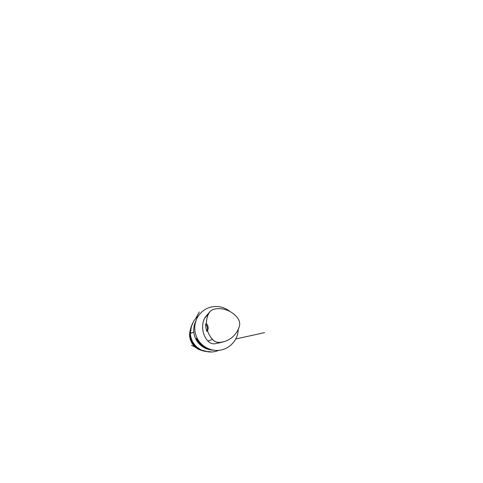 <?xml version="1.0" encoding="UTF-8"?>
<svg xmlns="http://www.w3.org/2000/svg" width="483" height="483" viewBox="0 0 483 483"><rect width="100%" height="100%" fill="white"/><g stroke="black" fill="none" stroke-linecap="round" stroke-linejoin="round"><path stroke-width="0.72" d="M238.204 329.448C238.185 341.396 226.95 351.775 214.712 350.308C207.931 349.62 201.526 345.556 197.921 339.585C194.341 333.596 193.768 326.031 196.339 319.722C199.207 312.61 205.969 307.532 213.371 306.651C219.524 305.999 225.036 307.599 229.908 311.444M195.422 321.992L195.15 322.62C192.844 328.283 193.357 335.051 196.557 340.406C199.781 345.743 205.51 349.378 211.596 350L212.429 350.06M212.725 350.078L213.118 350.09M196.364 338.384L196.539 338.794C199.757 344.971 204.858 348.702 211.826 349.982L212.369 350.036C206.09 349.04 199.938 344.56 196.774 338.619L196.829 338.728M196.339 319.722L194.595 325.536L196.176 320.138M205.637 324.099L206.41 323.532C206.416 320.12 207.116 316.896 208.505 313.853L209.936 311.686C211.222 310.297 212.792 309.422 214.651 309.054C223.412 307.321 232.836 311.251 237.992 318.569C239.634 320.978 240.087 323.574 239.357 326.351C237.304 333.542 231.484 339.501 224.16 341.614L220.006 342.417C217.06 342.628 214.555 341.638 212.49 339.44C210.244 336.892 208.596 334.001 207.551 330.764L206.79 331.435C207.962 328.76 207.581 326.315 205.637 324.099C205.631 326.593 206.018 329.038 206.79 331.435M220.701 342.338L214.893 343.805C212.158 344.011 209.827 343.093 207.913 341.058C202.431 335.009 201.037 325.687 204.442 318.502L205.782 316.48L207.4 315.121M206.41 323.532C208.245 325.729 208.626 328.138 207.551 330.764M190.61 336.09C191.31 340.913 193.623 344.771 197.547 347.669M190.688 330.384C190.109 330.644 190.664 331.598 190.574 332.256L190.749 333.234L193.804 332.232L190.67 333.101L190.405 330.481L191.196 330.366M196.539 338.794L197.1 339.205M220.006 342.417L214.893 343.805M212.49 339.44L207.913 341.058M208.505 313.853L204.442 318.502M190.296 333.107C189.559 339.869 193.731 346.824 200.047 349.354C199.093 348.998 196.822 347.724 195.464 346.444L192.584 342.966C190.737 339.809 189.976 336.518 190.296 333.095M195.675 321.352L195.15 322.62M214.712 350.308L211.596 350M223.031 341.91L218.57 343.093M209.676 311.988L205.782 316.48M190.761 328.386L190.598 329.183M190.779 328.325L190.091 330.903C189.771 333.161 189.801 335.419 190.181 337.677C190.749 339.899 191.648 341.982 192.868 343.932L194.8 346.257C197.269 348.786 200.505 350.423 204.508 351.177M198.567 349.088L203.675 350.936L200.62 349.891L191.534 345.303L201.224 350.151L204.466 351.165M198.235 316.111C196.484 317.524 194.987 319.178 193.737 321.074L191.763 325.137L190.67 330.601L191.425 326.405L192.946 322.946C191.576 325.27 190.731 327.782 190.405 330.481C190.097 334.411 190.827 338.16 192.584 341.716C193.991 344.017 195.506 345.882 197.124 347.319L201.043 349.885L205.444 351.401L210.715 351.769L207.449 351.66L203.017 350.453C208.306 352.566 213.564 352.524 218.787 350.332M235.74 338.975L264.479 332.654L235.74 338.981M195.687 318.496L199.268 312.012L195.663 318.52M190.894 327.854C189.771 331.628 189.59 335.751 191.419 340.34C192.711 343.238 194.577 345.701 197.01 347.736L201.683 350.386L205.021 351.304M190.737 328.506C190.073 330.312 189.777 332.926 189.831 334.333L190.604 329.171M190.67 328.808C189.837 331.139 189.487 333.542 189.62 336.029C189.958 339 190.827 341.535 192.234 343.63C193.671 345.876 195.802 347.802 198.634 349.396L204.043 351.05"/></g></svg>
